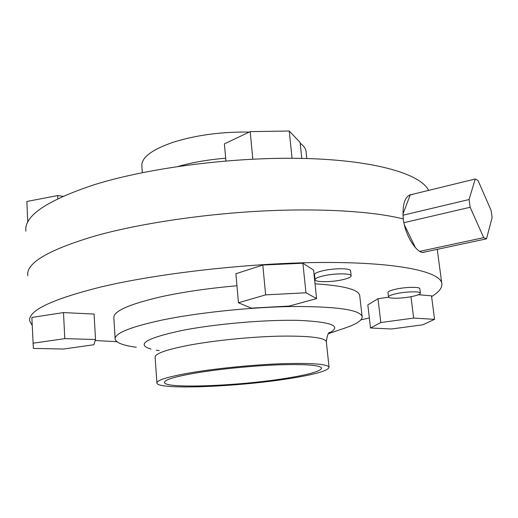 <?xml version="1.0" encoding="UTF-8"?>
<svg xmlns="http://www.w3.org/2000/svg" width="518" height="518" viewBox="0 0 518 518"><rect width="100%" height="100%" fill="white"/><g stroke="black" fill="none" stroke-linecap="round" stroke-linejoin="round"><path stroke-width="0.78" d="M403.878 222.695L470.15 207.265L469.055 199.547L475.246 179.008L478.082 180.549L491.025 210.308L491.647 214.025L492.1 217.664L486.506 238.837L483.689 237.658L419.735 251.372M422.85 252.421L486.506 238.837M470.15 207.265L483.689 237.658M402.933 215.229L469.055 199.547M409.421 195.072L475.246 179.008M404.318 224.754L415.468 247.714M410.172 195.131L402.887 214.161M411.078 296.691C417.243 295.461 420.351 294.269 420.396 293.097C420.331 291.297 407.375 291.466 397.584 293.428C391.53 294.658 388.5 295.836 388.506 296.969C388.655 298.769 401.372 298.595 411.078 296.691M419.839 288.772L419.826 288.643C419.748 286.797 406.805 286.933 397.034 288.921C390.98 290.171 387.963 291.375 387.969 292.528L388.494 296.84M341.705 279.914C348.025 278.548 351.172 277.149 351.146 275.725C351.062 273.29 335.263 273.226 324.197 275.686C318.026 277.065 314.976 278.438 315.054 279.804C315.255 282.258 330.737 282.291 341.705 279.914M350.595 270.862L350.569 270.674C350.485 268.175 334.699 268.071 323.646 270.564C317.482 271.963 314.439 273.362 314.517 274.76L315.035 279.616M284.395 378.548C237.678 385.994 165.475 388.882 164.459 382.575C164.115 379.869 174.728 376.651 196.296 372.921C219.515 369.049 252.622 365.786 278.522 364.84C305.406 364.05 319.761 365.099 321.581 367.994C321.102 371.225 308.709 374.741 284.395 378.548M191.505 372.617C216.919 368.356 253.367 364.756 281.831 363.714C311.344 362.853 327.085 364.005 329.047 367.171C328.464 370.739 314.802 374.611 288.04 378.781C237.004 386.888 158.204 390.067 156.915 383.139C156.514 380.206 168.039 376.696 191.505 372.617M136.325 347.248C123.316 345.519 116.259 342.851 115.158 339.258C114.271 333.424 129.979 327.007 162.296 320.014C198.413 312.555 251.897 307.012 293.499 306.494C336.441 306.455 359.311 309.738 362.108 316.349C362.736 319.988 357.239 323.815 345.61 327.836L343.816 328.444M115.113 338.507L113.863 318.052C112.93 311.435 128.522 304.37 160.638 296.872C182.854 292.003 208.288 288.299 236.946 285.761M315.028 283.812C343.169 285.625 358.055 289.439 359.68 295.254L359.796 296.244M32.213 325.459L29.746 321.043C27.765 310.806 51.288 299.501 100.304 287.127C159.149 273.018 252.706 262.607 324.896 262.464C397.28 262.302 438.934 271.4 441.705 282.828C442.754 287.302 439.381 291.887 431.598 296.587M369.347 317.961L360.942 319.859M424.766 252.013L423.853 252.344C417.845 254.26 405.361 237.063 403.269 218.926C373.459 211.415 321.458 208.029 262.205 211.027C202.965 214.07 140.663 223.439 97.28 235.334C140.663 223.439 202.965 214.07 262.205 211.027C321.458 208.029 373.459 211.415 403.269 218.926C402.24 205.024 404.649 196.944 410.496 194.677L412.386 194.58M262.807 265.028L235.891 273.75L238.455 302.777L251.34 308.132L289.212 306.06L316.589 298.614L313.584 270.111L302.907 263.222L262.807 265.028L265.624 294.871L238.455 302.777M116.893 341.705L95.202 340.52M388.649 297.202L377.985 298.731L367.819 304.869L370.512 327.978L391.511 328.988L422.759 324.812L434.57 319.341L431.494 295.836L418.421 294.723M63.494 312.587L31.863 317.437L33.366 348.407L63.5 349.035L93.868 344.742L95.519 339.517L94.075 314.07L63.494 312.587L64.795 338.63L32.977 343.233M27.81 275.68C25.758 262.95 48.912 249.501 97.28 235.334C48.912 249.501 25.758 262.95 27.81 275.68M316.589 298.614L305.963 292.78L302.907 263.222M305.963 292.78L265.624 294.871M434.57 319.341L413.655 318.078L410.962 296.71M413.655 318.078L380.821 322.539L377.985 298.731M380.821 322.539L370.512 327.978M95.519 339.517L64.795 338.63M306.119 152.234L305.989 151.029C305.484 148.258 303.554 145.655 300.194 143.233M249.236 132.084C221.814 131.676 196.659 134.997 173.757 142.061C151.729 149.611 141.097 157.673 141.867 166.252L142.314 172.649M428.671 190.546C421.147 174.43 377 160.645 306.928 158.527C237.011 156.384 149.773 167.34 94.321 184.699C46.588 200.57 23.789 216.071 25.913 231.203M252.803 159.149L250.2 131.63L224.404 143.862L225.913 160.936M250.2 131.63L289.245 131.022L292.061 158.275M289.245 131.022L300.11 142.482L301.793 158.398M57.789 198.711L57.627 195.577L26.858 201.476L27.758 222.209M57.627 195.577L62.943 196.303M326.359 341.997L326.301 341.485C324.268 337.522 308.553 335.748 279.17 336.163C250.835 336.817 214.62 340.443 189.387 345.137C166.097 349.65 154.675 353.723 155.128 357.362L156.889 382.77M159.201 350.634L156.294 350.2M150.978 349.093C135.768 344.457 146.044 338.254 181.799 330.497C215.482 323.834 266.815 319.457 299.488 320.409C332.439 322.002 342.281 326.236 329.021 333.1M178.315 166.401C192.456 162.387 208.242 159.654 225.673 158.21M420.396 293.097L419.826 288.643M351.146 275.725L350.569 270.674M164.459 382.575L164.433 382.232M329.047 367.171L326.301 341.485C327.292 335.172 328.483 332.142 329.888 332.394L329.306 332.821M328.574 333.605L345.61 327.836M362.108 316.349L359.68 295.254M441.705 282.828L437.244 249.352M305.989 151.029L306.792 158.521"/></g></svg>
